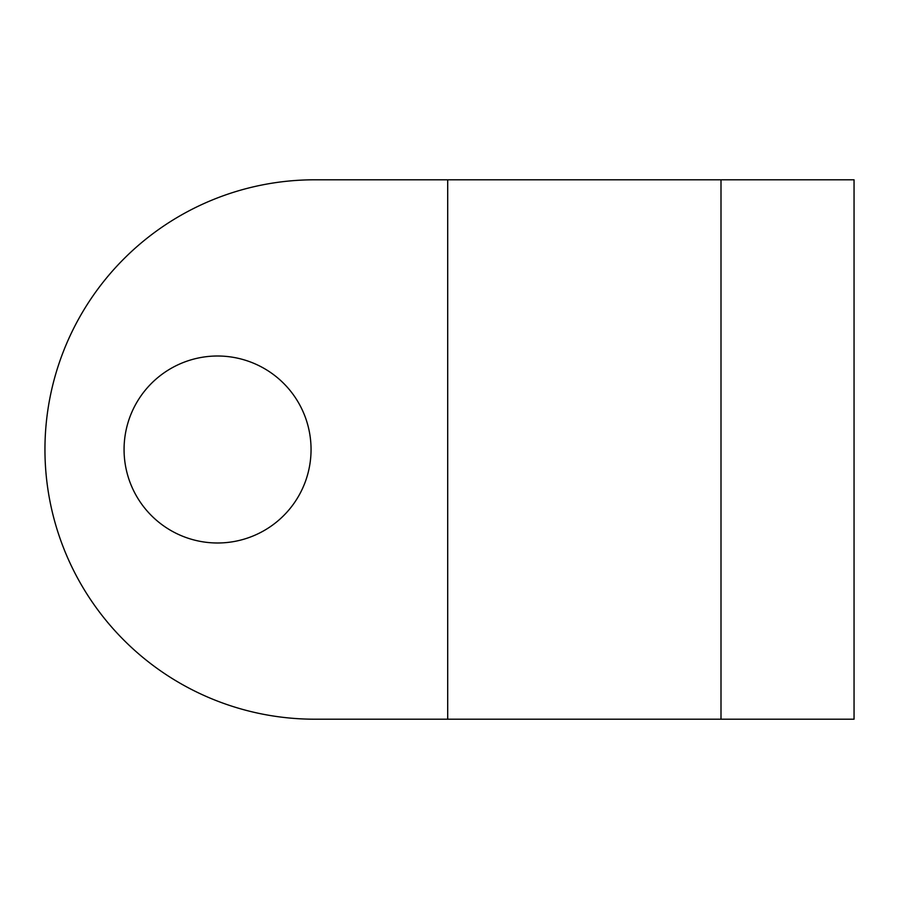 <?xml version="1.0" encoding="UTF-8"?>
<svg xmlns="http://www.w3.org/2000/svg" width="899" height="899" viewBox="0 0 899 899"><rect width="100%" height="100%" fill="white"/><g stroke="black" fill="none" stroke-linecap="round" stroke-linejoin="round"><path stroke-width="1.35" d="M720.998 719.2L314.65 719.2A269.7 269.7 0 0 1 44.95 449.5A269.7 269.7 0 0 1 314.65 179.8L854.05 179.8L854.05 719.2L720.998 719.2L720.998 179.8M447.702 719.2L447.702 179.8M311.054 449.5A93.496 93.496 0 0 0 170.81 368.534A93.496 93.496 0 0 0 170.81 530.466A93.496 93.496 0 0 0 311.054 449.5"/></g></svg>
